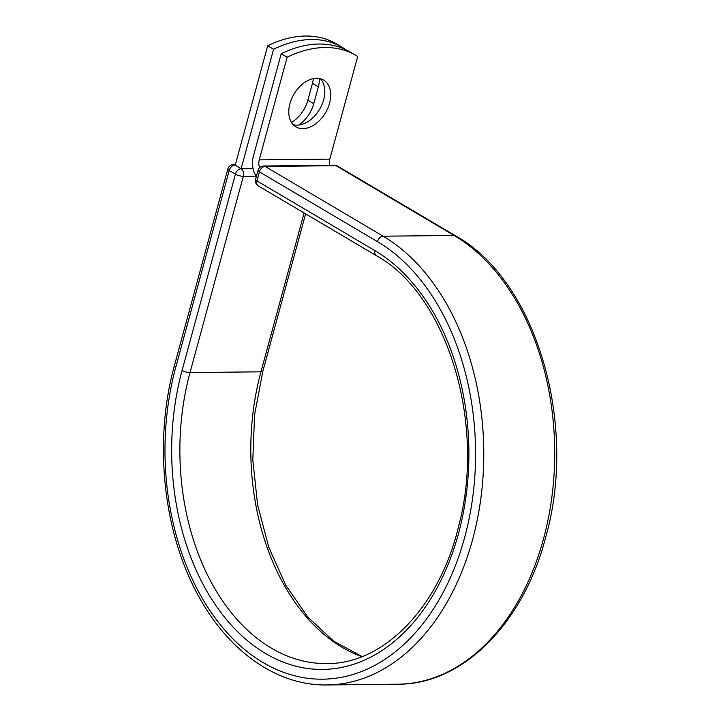 <?xml version="1.0" encoding="UTF-8"?>
<svg xmlns="http://www.w3.org/2000/svg" width="721" height="721" viewBox="0 0 721 721"><rect width="100%" height="100%" fill="white"/><g stroke="black" fill="none" stroke-linecap="round" stroke-linejoin="round"><path stroke-width="1.08" d="M313.374 78.607A27.182 18.331 -59.4 0 1 312.436 83.33L307.858 100.183A27.182 18.331 -59.4 0 1 291.473 122.435M319.493 78.517A27.182 18.331 -59.4 0 1 318.34 86.817L313.761 103.671A27.182 18.331 -59.4 0 1 298.791 125.03M316.591 78.265A27.182 18.331 120.6 0 0 291.608 98.804A27.182 18.331 120.6 0 0 295.916 126.851A27.182 18.331 120.6 0 0 302.91 128.635A27.182 18.331 120.6 0 0 327.893 108.096A27.182 18.331 120.6 0 0 323.576 80.049A27.182 18.331 120.6 0 0 316.591 78.265M293.213 124.688A27.182 18.331 120.6 0 0 296.998 125.148A27.182 18.331 120.6 0 0 320.917 106.915A27.182 18.331 120.6 0 0 320.385 78.715M329.731 165.325A8.823 6.029 -90.6 0 1 329.812 159.134L357.697 56.499A120.912 81.527 120.6 0 0 356.021 55.472L350.118 51.984A120.912 81.527 -59.4 0 0 281.208 53.751L253.323 156.376A18.106 12.383 -90.6 0 0 256.415 176.348M356.021 55.472A120.912 81.527 120.6 0 0 287.111 57.238L259.236 159.864A8.823 6.029 -90.6 0 0 259.65 167.614M281.208 53.751L287.111 57.238M253.044 168.525L241.147 168.651L235.244 165.163L267.68 45.756L273.583 49.244A120.912 81.527 120.6 0 1 342.493 47.478A120.912 81.527 120.6 0 1 344.169 48.505L344.061 48.893M342.493 47.478L336.59 43.99A120.912 81.527 120.6 0 0 267.68 45.756M241.147 168.651L273.583 49.244M318.34 86.817L312.436 83.33M329.812 159.134L259.236 159.864M326.946 684.95A232.919 159.26 -90.6 0 0 481.186 495.814A232.919 159.26 -90.6 0 0 383.157 236.2L454.095 235.461A5.804 3.911 -59.4 0 1 455.582 235.839C535.874 280.163 578.152 423.2 545.869 536.55C523.816 622.881 463.026 684.58 397.875 684.211L326.946 684.95C277.152 685.878 228.314 651.414 198.23 595.402C162.856 531.575 153.528 440.531 174.527 365.186A5.804 1.622 -164.8 0 0 175.888 366.755A227.115 155.294 -90.6 0 0 263.102 662.554A227.115 155.294 -90.6 0 0 464.666 537.424A227.115 155.294 -90.6 0 0 377.462 241.625A5.804 3.911 -59.4 0 1 383.157 236.2L265.121 166.434A5.804 3.911 120.6 0 0 259.425 171.859L256.964 180.917A5.804 3.911 120.6 0 0 258.244 185.865L376.29 255.631A5.804 3.911 -59.4 0 1 375.001 250.674L256.964 180.917A5.804 1.622 15.2 0 1 255.595 179.349A5.804 5.804 0 0 0 258.244 185.865M377.462 241.625L259.425 171.859A5.804 1.622 15.2 0 1 258.055 170.291L255.595 179.349M397.875 684.211A232.919 159.26 -90.6 0 0 552.115 495.075A232.919 159.26 -90.6 0 0 454.095 235.461L336.049 165.695L265.121 166.434A5.804 3.966 89.4 0 0 263.598 166.01A5.804 5.804 0 0 0 258.055 170.291M455.582 235.839L337.545 166.082A5.804 3.911 120.6 0 0 336.049 165.695A5.804 3.966 89.4 0 0 334.526 165.271L263.598 166.01M362.113 656.543L333.616 641.113L307.75 616.996L285.768 585.236L268.78 547.275L257.613 504.88L252.81 460.016L254.585 414.746L262.868 371.162A5.804 1.622 -164.8 0 1 260.957 371.82A211.541 144.642 -90.6 0 0 361.843 656.651M304.118 212.974L260.957 371.82L190.029 372.559A211.541 144.642 -90.6 0 0 326.721 663.572C383.59 664.302 439.386 607.442 458.691 526.024C486.432 422.569 446.461 293.871 376.29 255.631M256.279 176.167L243.347 176.303L190.029 372.559A5.804 1.622 -164.8 0 1 182.098 370.423A217.345 148.607 -90.6 0 0 265.553 653.505A217.345 148.607 -90.6 0 0 458.457 533.747A217.345 148.607 -90.6 0 0 375.001 250.674M235.262 165.073L241.12 168.741A5.804 3.966 89.4 0 1 243.347 176.303A5.804 1.622 -164.8 0 1 235.425 174.167L229.215 170.498A5.804 1.622 -164.8 0 1 227.845 168.93L174.527 365.186M182.098 370.423L235.425 174.167A5.804 3.911 -59.4 0 1 241.12 168.741L253.062 168.615M175.888 366.755L229.215 170.498A5.804 3.911 -59.4 0 1 234.911 165.073A5.804 3.966 89.4 0 0 233.388 164.649A5.804 5.804 0 0 0 227.845 168.93M313.761 103.671L307.858 100.183M262.868 371.162L305.605 213.858M337.545 166.082A5.804 5.804 0 0 0 334.526 165.271M233.388 164.649L235.388 164.631"/></g></svg>
